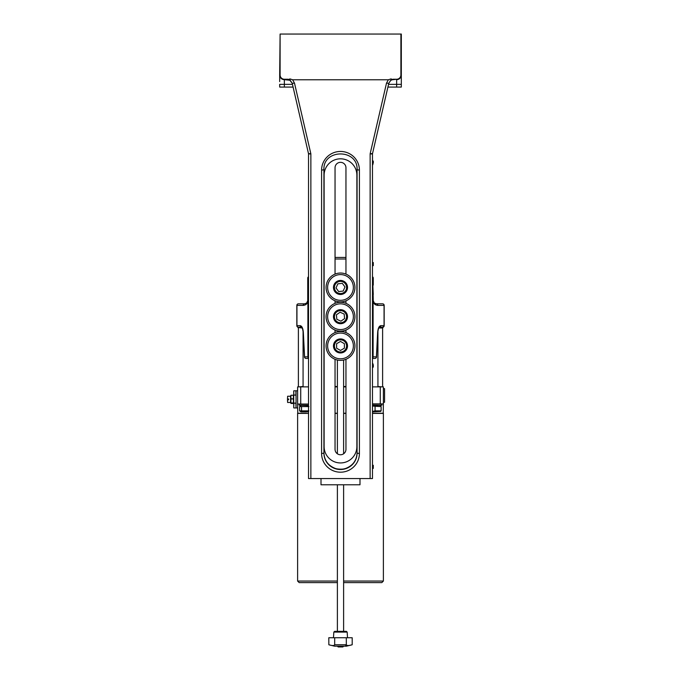 <?xml version="1.0" encoding="UTF-8"?>
<svg xmlns="http://www.w3.org/2000/svg" width="681" height="681" viewBox="0 0 681 681"><rect width="100%" height="100%" fill="white"/><g stroke="black" fill="none" stroke-linecap="round" stroke-linejoin="round"><path stroke-width="1.02" d="M373.29 265.454L373.29 262.534L373.29 265.454M373.29 466.936L373.29 465.285L373.29 466.936M372.473 474.648L372.473 158.818M321.006 478.547L321.006 484.778L359.994 484.778L359.994 478.547M370.132 478.547L372.473 478.547L372.473 154.017L370.132 153.855L370.132 478.547L310.868 478.547L310.868 153.855L308.467 153.506L292.209 83.295L294.49 83.133L292.643 79.779L289.808 78.86L289.808 79.72A5.107 5.107 0 0 0 287.654 79.243L284.352 79.243A4.256 4.256 0 0 1 280.104 74.987L280.104 34.05L400.896 34.05L400.896 74.987A4.256 4.256 0 0 1 396.648 79.243L393.346 79.243A5.107 5.107 0 0 0 391.192 79.72L391.192 78.86L388.357 79.779L292.643 79.779M308.467 153.489A2.341 2.341 0 0 1 308.527 154.017L308.527 478.547L310.868 478.547M324.122 446.574A16.378 16.378 0 0 0 340.5 462.944A16.378 16.378 0 0 0 356.878 446.574L356.878 175.196A16.378 16.378 0 0 0 340.5 158.818A16.378 16.378 0 0 0 324.122 175.196L324.122 446.574M335.043 359.296L335.043 449.298A5.457 5.457 0 0 0 340.5 454.763A5.457 5.457 0 0 0 345.957 449.298L345.957 359.296M345.957 332.592L345.957 330.055M345.957 303.343L345.957 300.806M345.957 274.102L345.957 167.79A5.457 5.457 0 0 0 340.5 162.333A5.457 5.457 0 0 0 335.043 167.79L335.043 274.102M335.043 300.806L335.043 303.343M335.043 330.055L335.043 332.592M388.545 84.35L401.322 84.35L401.322 87.074L401.322 34.05L401.322 81.618M279.678 81.618L279.678 74.987L279.678 81.618M391.192 78.86L391.192 80.196A4.682 4.682 0 0 1 393.346 79.668L396.648 79.243M388.791 83.295L386.51 83.133L370.132 153.855L372.533 153.506L388.791 83.295L391.192 79.72M289.817 80.196L292.209 83.295L289.808 79.72L289.808 80.196L287.654 79.668A4.682 4.682 0 0 1 289.808 80.196A4.682 4.682 0 0 0 287.654 79.668L287.654 79.243M387.915 87.074L401.322 87.074M284.352 87.074L284.352 84.35L279.678 84.35L279.678 87.074L293.085 87.074M401.322 34.05L400.896 34.05M280.104 34.05L279.678 74.987A4.682 4.682 0 0 0 284.352 79.668L289.936 80.264M345.974 468.349C352.962 465.506 356.665 460.356 357.074 452.891C356.682 460.339 352.988 465.481 345.982 468.324L345.974 468.349C342.33 469.558 338.678 469.558 335.026 468.349L335.018 468.324C337.538 469.43 343.973 469.49 345.982 468.324M335.018 468.324C328.012 465.481 324.318 460.339 323.926 452.891C324.335 460.356 328.038 465.506 335.026 468.349M359.406 170.122L357.074 169.748L357.074 453.154A16.574 16.361 0 0 1 340.5 469.515A16.574 16.361 0 0 1 323.926 453.154L323.926 169.748L321.594 170.122L321.594 453.52A18.906 18.676 180 0 0 340.5 472.197A18.906 18.676 180 0 0 359.406 453.52L359.406 170.122A18.906 18.676 180 0 0 340.5 151.446A18.906 18.676 180 0 0 321.594 170.122M372.533 153.489A2.341 2.341 0 0 0 372.473 154.017A2.341 2.307 -167 0 1 372.533 153.506M308.467 153.506A2.341 2.307 167 0 1 308.527 154.017L310.868 153.855L294.49 83.133M391.039 80.281L389.966 81.116M400.896 74.987L401.322 74.987A4.682 4.682 0 0 1 396.648 79.668L396.648 87.074M373.29 364.701L373.29 367.033L373.29 364.701M373.29 163.134L373.29 161.159L373.29 163.134M372.865 413.393L383.386 413.393L383.386 581.055L343.616 581.055M335.043 413.393L337.384 413.393M343.616 413.393L345.957 413.393M337.384 581.055L297.614 581.055L297.614 413.393L308.527 413.393M343.616 582.613L381.828 582.613L383.386 581.055M297.614 581.055L299.172 582.613L337.384 582.613M297.767 413.393L297.614 404.037L308.527 404.037M300.73 404.037L300.73 386.885L297.614 386.885L297.614 404.037M297.614 390.783L296.048 390.783L296.048 407.936L297.614 407.936M296.048 403.118L293.715 403.118L293.715 395.108L296.048 395.108M293.715 403.118L293.715 407.783L293.869 403.441M293.869 394.793L293.715 390.937L293.715 395.108M293.715 396.07A8.964 8.964 0 0 0 293.434 395.44A8.078 0.885 180 0 0 293.119 395.235A8.078 6.512 180 0 1 293.119 398.87A8.078 7.397 -0 0 1 293.119 402.99A8.078 0.885 -0 0 1 293.434 403.28A8.078 0.885 -0 0 1 293.119 403.484L291.179 403.484A8.078 0.885 -0 0 1 290.872 403.28A8.078 0.885 -0 0 1 291.179 402.99A8.078 7.397 -0 0 1 291.179 398.87A8.078 6.512 180 0 1 291.179 395.235A8.078 0.885 180 0 0 290.872 395.44A8.078 0.885 180 0 0 290.864 395.482M293.119 398.87L291.179 398.87M293.119 395.235L291.179 395.235M293.119 402.99L291.179 402.99M290.872 395.44A8.964 8.964 0 0 0 290.591 396.07L290.591 402.65A8.964 8.964 0 0 0 290.872 403.28M290.591 402.48L287.629 402.48L287.629 399.747L288.642 399.747L288.642 398.972L287.476 398.972L287.629 396.24L290.591 396.24M287.476 399.747L287.629 402.48M287.629 396.24L287.476 398.972M300.73 386.885L308.527 386.885M335.043 386.885L337.384 386.885M343.616 386.885L345.957 386.885M372.865 386.885L380.27 386.885L380.27 403.884L372.865 403.884M383.386 386.885L383.386 388.638L384.561 388.638L384.561 402.284L383.386 402.284L383.386 403.884L383.386 386.885L380.27 386.885M372.865 404.037L383.386 403.884L383.233 413.393M306.424 413.239L297.614 413.239M383.386 403.884L380.27 404.037M345.957 413.239L343.616 413.239M337.384 413.239L335.043 413.239M383.386 413.239L372.865 413.239M382.22 386.885L377.929 386.493M345.957 386.493L343.616 386.493M337.384 386.493L335.043 386.493M303.071 386.493L298.78 386.885M378.798 328.004L382.611 328.004L382.611 386.493M298.78 327.621L302.202 328.004M297.997 327.178L297.997 327.621L301.964 327.621M379.036 327.621L383.003 327.621L383.003 326.837M307.744 300.789L306.671 303.071L304.628 303.828L298.389 303.828A1.558 1.558 0 0 0 296.831 305.394L296.831 325.671A1.558 1.558 0 0 0 298.389 327.229L297.359 326.837M383.641 326.837L382.611 327.229A1.558 1.558 0 0 0 384.169 325.671L384.169 305.394A1.558 1.558 0 0 0 382.611 303.828L376.372 303.828L374.329 303.071L373.256 300.713L373.103 294.473L373.103 356.861A1.685 1.558 -0 0 1 372.865 357.67M372.865 285.118L373.256 294.473M372.865 277.295A1.685 1.558 0 0 1 373.103 278.095L373.103 285.118M373.103 278.095L373.256 285.118L373.256 278.095A1.558 1.558 0 0 0 372.865 277.065A1.558 1.558 0 0 1 373.256 278.095A1.558 1.558 0 0 0 372.865 277.065M308.527 358.078A1.685 1.558 180 0 1 307.897 356.861L307.897 278.095A1.685 1.558 180 0 1 308.527 276.878M372.865 358.419L374.976 358.419L372.865 358.419M373.137 294.473L373.256 300.747M375.929 303.803L382.611 303.828A1.558 1.447 -90 0 1 384.058 305.394L384.058 325.671L384.169 306.952M307.897 278.095L307.744 278.095A1.558 1.558 0 0 1 308.527 276.75A1.558 1.558 0 0 0 307.744 278.095L307.744 300.713L307.863 278.095A1.558 1.447 -90 0 1 308.527 276.784M377.649 332.643L376.423 356.861L373.103 356.861M384.169 325.671A1.558 1.558 0 0 1 382.611 327.229L379.402 327.229A1.558 1.447 -90 0 0 380.79 325.671C379.053 326.012 378.006 328.293 377.657 332.498M373.137 300.713C373.418 303.547 374.984 305.105 377.819 305.394A1.558 1.447 -90 0 0 376.372 303.828M307.897 356.861L304.577 356.861A1.558 1.447 90 0 0 306.024 358.419L308.527 358.419M304.586 357.006L303.343 332.498C302.994 328.293 301.947 326.012 300.21 325.671L296.942 325.671L296.942 305.394A1.558 1.447 90 0 1 298.389 303.828L304.628 303.828A1.558 1.447 90 0 0 303.181 305.394C306.016 305.105 307.582 303.547 307.863 300.713M300.21 325.671A1.558 1.447 90 0 0 301.598 327.229L298.389 327.229A1.558 1.447 90 0 1 296.942 325.671L296.831 325.671M384.169 322.351L384.169 308.706M308.527 405.212L299.172 405.212L299.172 404.037M299.172 405.212L308.527 405.595M308.902 406.574L299.589 406.574L301.002 405.595M299.589 406.574L299.589 410.864L308.902 410.864M301.521 410.864L301.521 406.574M299.589 410.864L301.002 411.835L308.527 411.835M372.865 405.595L381.828 405.212L372.865 405.212M380.083 406.574L372.865 406.072M372.865 411.367L375.069 410.864L375.069 406.574M375.069 410.864L381.122 410.864L381.122 406.574M381.122 410.864L380.083 410.864M380.722 411.418L372.865 411.835M354.929 345.939A14.429 14.429 0 0 0 333.29 333.452A14.429 14.429 0 0 0 333.29 358.436A14.429 14.429 0 0 0 354.929 345.939M353.371 345.939A12.871 12.871 0 0 1 334.065 357.082A12.871 12.871 0 0 1 334.065 334.797A12.871 12.871 0 0 1 353.371 345.939M347.514 345.939A7.014 7.014 0 0 0 336.993 339.862A7.014 7.014 0 0 0 336.993 352.017A7.014 7.014 0 0 0 347.514 345.939M344.399 343.692L344.399 348.195L340.5 350.443L336.601 348.195L336.601 343.692L340.5 341.436L344.399 343.692M354.929 316.699A14.429 14.429 0 0 0 333.29 304.203A14.429 14.429 0 0 0 333.29 329.195A14.429 14.429 0 0 0 354.929 316.699M353.371 316.699A12.871 12.871 0 0 1 334.065 327.842A12.871 12.871 0 0 1 334.065 305.556A12.871 12.871 0 0 1 353.371 316.699M347.489 316.044A7.014 7.014 0 0 1 337.572 323.075A7.014 7.014 0 0 1 336.44 310.97A7.014 7.014 0 0 1 347.489 316.044A7.014 7.014 0 0 0 336.44 310.97A7.014 7.014 0 0 0 337.572 323.075A7.014 7.014 0 0 0 347.489 316.044A7.014 7.014 0 0 0 336.44 310.97A7.014 7.014 0 0 0 337.572 323.075A7.014 7.014 0 0 0 347.489 316.044M344.169 314.094L344.595 318.58L340.917 321.185L336.831 319.304L336.405 314.818L340.083 312.213L344.169 314.094M354.929 287.459A14.429 14.429 0 0 0 333.29 274.962A14.429 14.429 0 0 0 333.29 299.946A14.429 14.429 0 0 0 354.929 287.459M353.371 287.459A12.871 12.871 0 0 1 334.065 298.601A12.871 12.871 0 0 1 334.065 276.316A12.871 12.871 0 0 1 353.371 287.459M346.927 290.285A7.014 7.014 0 0 1 334.839 291.604A7.014 7.014 0 0 1 339.734 280.478A7.014 7.014 0 0 1 346.927 290.285A7.014 7.014 0 0 0 339.734 280.478A7.014 7.014 0 0 0 334.839 291.604A7.014 7.014 0 0 0 346.927 290.285A7.014 7.014 0 0 0 339.734 280.478A7.014 7.014 0 0 0 334.839 291.604A7.014 7.014 0 0 0 346.927 290.285M344.978 286.965L343.164 291.085L338.687 291.579L336.022 287.944L337.836 283.824L342.313 283.339L344.978 286.965M337.384 484.778L337.384 631.355L346.391 631.355L334.609 631.355L333.826 632.087L347.174 632.087L347.514 637.739M337.384 360.028L337.384 453.784M346.391 631.355L347.174 632.087M352.196 644.754C348.808 645.792 346.85 645.792 346.314 644.754L346.314 637.739L352.196 637.739L352.196 644.754L346.552 646.15L334.448 646.15L328.855 644.771L328.804 637.739L334.686 637.739L334.686 644.754C334.158 645.784 332.217 645.792 328.855 644.771M346.314 637.739L334.686 637.739M346.314 644.754L334.686 644.754M343.616 646.167L337.384 646.167L338.159 646.95L342.841 646.95L343.616 646.167M335.043 258.993L345.957 258.993M345.957 257.435L335.043 257.435M373.29 262.534L373.29 265.658M373.29 465.285L373.29 468.409M393.346 79.243L392.077 79.847M388.357 79.779L386.51 83.133M284.352 79.243L284.352 84.35L292.455 84.35M280.104 74.987L279.678 74.987A4.682 4.682 0 0 0 284.352 79.668M321.594 453.52L323.926 453.154M359.406 453.52L357.074 453.154M401.322 74.987A4.682 4.682 0 0 1 396.648 79.668M372.865 363.518L372.865 367.417M372.865 160.767L372.865 164.666M295.894 403.441L296.048 407.783M293.869 390.783L295.894 390.783L295.894 394.793M382.611 327.229A1.558 1.447 -90 0 0 384.058 325.671L380.79 325.671M384.169 305.394L377.819 305.394M372.865 277.184A1.558 1.447 90 0 1 373.137 278.095L373.137 285.118M379.343 327.229L379.428 327.212C378.653 327.799 378.1 329.587 377.768 332.575L376.533 356.938A1.558 1.558 0 0 1 374.976 358.419A1.558 1.447 -90 0 0 376.423 356.861L376.414 357.006M296.831 305.394L303.181 305.394M346.586 345.939A6.086 6.086 0 0 1 337.461 351.209A6.086 6.086 0 0 1 337.461 340.679A6.086 6.086 0 0 1 346.586 345.939M346.552 316.137A6.086 6.086 0 0 1 337.963 322.224A6.086 6.086 0 0 1 336.984 311.736A6.086 6.086 0 0 1 346.552 316.137M346.067 289.91A6.086 6.086 0 0 1 335.597 291.051A6.086 6.086 0 0 1 339.836 281.406A6.086 6.086 0 0 1 346.067 289.91M357.074 169.748C358.112 148.679 322.888 148.679 323.926 169.748M293.869 407.936L295.894 407.936M293.434 403.28A8.964 8.964 0 0 0 293.715 402.65M298.389 328.004L298.389 386.493M374.329 303.071L373.256 300.713M307.744 300.713L306.671 303.071M306.024 358.419A1.558 1.558 0 0 1 304.467 356.938L303.232 332.575C302.645 328.736 302.092 326.948 301.572 327.212L301.657 327.229M377.929 330.932L377.929 386.885M303.071 330.932L303.071 386.885M381.828 405.212L381.828 404.037M379.998 405.595L380.722 406.012M343.616 360.028L343.616 453.784M343.616 484.778L343.616 631.355M333.826 632.087L333.486 637.739M345.684 645.673L346.552 646.15M334.592 646.167L346.408 646.167"/></g></svg>
